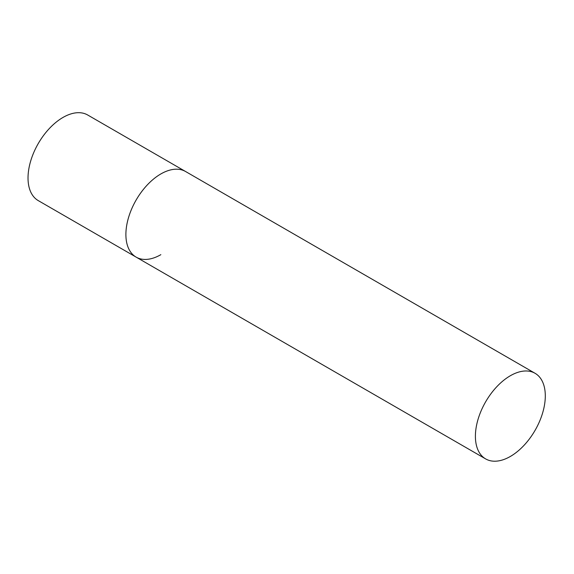 <?xml version="1.0" encoding="UTF-8"?>
<svg xmlns="http://www.w3.org/2000/svg" width="574" height="574" viewBox="0 0 574 574"><rect width="100%" height="100%" fill="white"/><g stroke="black" fill="none" stroke-linecap="round" stroke-linejoin="round"><path stroke-width="0.86" d="M160.842 254.669A49.429 28.535 -60 0 1 136.124 257.116A49.429 28.535 -60 0 1 128.554 217.51A49.429 28.535 -60 0 1 160.842 173.951A49.429 28.535 -60 0 1 185.553 171.504A49.429 28.535 120 0 0 147.468 184.742A49.429 28.535 120 0 0 125.893 234.486A49.429 28.535 120 0 0 136.124 257.116L38.264 200.613A49.429 28.535 -60 0 1 30.687 161.007A49.429 28.535 -60 0 1 62.982 117.448A49.429 28.535 -60 0 1 87.693 115.001L535.061 373.287A49.429 28.535 120 0 0 496.976 386.532A49.429 28.535 120 0 0 475.401 436.276A49.429 28.535 120 0 0 485.633 458.899A49.429 28.535 120 0 0 523.725 445.661A49.429 28.535 120 0 0 545.3 395.916A49.429 28.535 120 0 0 535.061 373.287M136.124 257.116L485.633 458.899"/></g></svg>
